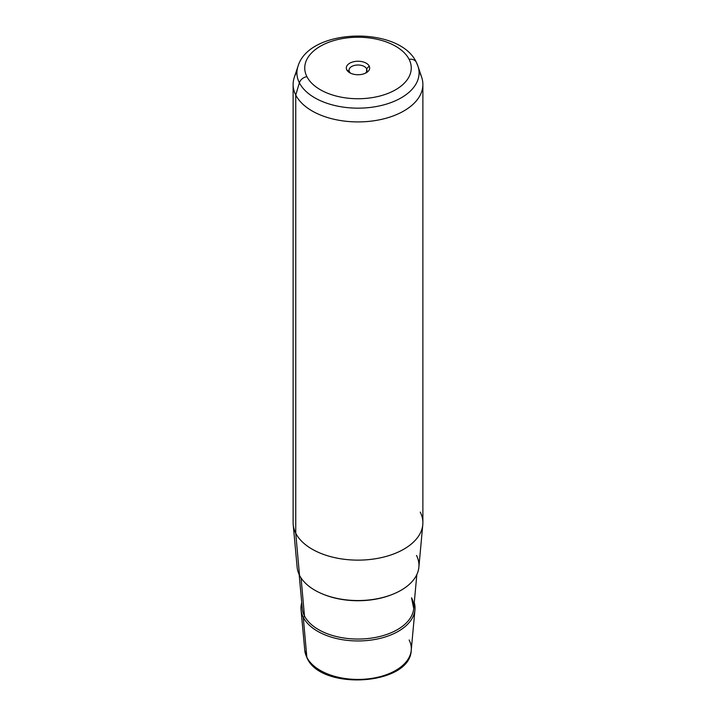 <?xml version="1.0" encoding="UTF-8"?>
<svg xmlns="http://www.w3.org/2000/svg" width="716" height="716" viewBox="0 0 716 716"><rect width="100%" height="100%" fill="white"/><g stroke="black" fill="none" stroke-linecap="round" stroke-linejoin="round"><path stroke-width="1.07" d="M366.619 68.736L366.619 71.654L366.619 68.736L369.214 66.087A11.689 6.748 180 0 1 366.261 72.763A11.689 6.748 180 0 1 349.739 72.763A11.689 6.748 180 0 1 346.786 69.891L349.381 71.654A8.986 5.191 180 0 1 349.014 70.195A8.986 5.191 180 0 1 356.72 65.058A8.986 5.191 180 0 1 366.619 68.736A8.986 5.191 0 0 0 355.467 65.219A8.986 5.191 0 0 0 349.381 71.654A8.986 5.191 0 0 0 350.813 73.309A8.986 5.191 180 0 1 349.381 71.654L346.786 69.891A11.689 6.748 180 0 1 354.706 61.513A11.689 6.748 180 0 1 369.214 66.087L366.619 68.736A8.986 5.191 180 0 1 366.986 70.195A8.986 5.191 180 0 1 365.187 73.309A8.986 5.191 0 0 0 366.619 68.736M422.789 524.667L418.869 567.215A60.958 35.191 180 0 1 365.062 600.303A60.958 35.191 180 0 1 299.503 575.261L295.744 533.223A64.879 37.456 0 0 0 365.518 559.885A64.879 37.456 0 0 0 422.789 524.667A64.879 37.456 0 0 0 420.256 512.128M293.211 524.667A64.879 37.456 0 0 0 295.744 533.223L299.503 575.261A60.958 35.191 180 0 1 297.131 567.215L293.211 524.667M422.879 84.461L422.879 522.68A64.879 37.456 180 0 1 367.227 559.751A64.879 37.456 180 0 1 295.744 533.223L295.744 95.013A64.879 37.456 0 0 0 367.227 121.541A64.879 37.456 0 0 0 422.879 84.461A64.879 37.456 0 0 0 420.256 73.918M296.943 71.788A64.879 37.456 0 0 0 293.121 84.461A64.879 37.456 0 0 0 295.744 95.013L295.744 533.223A64.879 37.456 180 0 1 293.121 522.68L293.121 84.461M301.042 609.772A57.038 32.936 0 0 0 303.271 617.299A57.038 32.936 180 0 1 301.74 602.603A57.038 32.936 0 0 0 301.042 609.772L304.765 650.289L307.03 657.941C321.09 691.029 410.393 685.373 411.235 650.289A53.306 30.779 180 0 1 364.175 679.224A53.306 30.779 180 0 1 306.851 657.324L303.271 617.299A57.038 32.936 0 0 0 364.614 640.731A57.038 32.936 0 0 0 414.958 609.772A57.038 32.936 0 0 0 414.26 602.603A57.038 32.936 180 0 1 370.745 640.122A57.038 32.936 180 0 1 303.271 617.299L306.851 657.324A53.306 30.779 180 0 1 304.765 650.289A53.306 30.779 0 0 0 306.851 657.324A2.703 2.121 153.1 0 0 307.03 657.941A2.703 2.121 -26.9 0 1 306.851 657.324A53.306 30.779 0 0 0 364.175 679.224A53.306 30.779 0 0 0 411.235 650.289A53.306 30.779 0 0 0 409.149 639.988M299.386 82.823A61.084 35.263 0 0 0 372.401 107.167A61.084 35.263 0 0 0 417.974 66.212A61.084 35.263 0 0 0 416.614 62.963A8.109 6.354 153.1 0 0 416.327 62.283A8.109 6.354 153.1 0 0 409.096 59.33A53.252 30.743 180 0 1 372.991 97.492A53.252 30.743 180 0 1 306.904 76.648A53.252 30.743 180 0 1 343.009 38.485A53.252 30.743 180 0 1 409.096 59.33A53.252 30.743 0 0 0 343.009 38.485A53.252 30.743 0 0 0 306.904 76.648A8.109 6.354 153.1 0 0 299.386 82.823L295.744 95.013L299.386 82.823A61.084 35.263 180 0 1 298.026 66.212A61.084 35.263 0 0 0 299.386 82.823A8.109 6.354 -26.9 0 1 306.904 76.648A53.252 30.743 0 0 0 372.991 97.492A53.252 30.743 0 0 0 409.096 59.33A8.109 6.354 -26.9 0 1 416.327 62.283C399.528 25.695 309.294 27.79 298.026 66.212L294.294 77.364A64.879 37.456 180 0 0 295.744 95.013A64.879 37.456 180 0 0 373.296 120.861A64.879 37.456 180 0 0 421.706 77.364L417.974 66.212A61.084 35.263 180 0 1 372.401 107.167A61.084 35.263 180 0 1 299.386 82.823M369.214 66.087A11.689 6.748 0 0 0 354.706 61.513A11.689 6.748 0 0 0 346.786 69.891A11.689 6.748 0 0 0 361.294 74.464A11.689 6.748 0 0 0 369.214 66.087M299.503 575.261A60.958 35.191 0 0 0 375.166 599.122A60.958 35.191 0 0 0 416.497 555.446M392.52 594.361A59.509 34.359 180 0 1 323.48 594.361A59.509 34.359 0 0 0 392.52 594.361M304.461 615.912A55.794 32.211 180 0 1 302.286 608.546A55.794 32.211 0 0 0 304.461 615.912L301.069 577.928L304.461 615.912A1.351 1.056 -26.9 0 1 303.271 617.299A1.351 1.056 153.1 0 0 304.461 615.912A55.794 32.211 0 0 0 364.471 638.833A55.794 32.211 0 0 0 413.714 608.546A55.794 32.211 180 0 1 364.471 638.833A55.794 32.211 180 0 1 304.461 615.912M411.628 598.245L413.714 608.546A55.794 32.211 0 0 0 411.539 597.77M411.235 650.289L414.958 609.772M417.974 66.212L416.327 62.283M302.286 608.546L299.154 574.545M413.714 608.546L416.846 574.545"/></g></svg>
